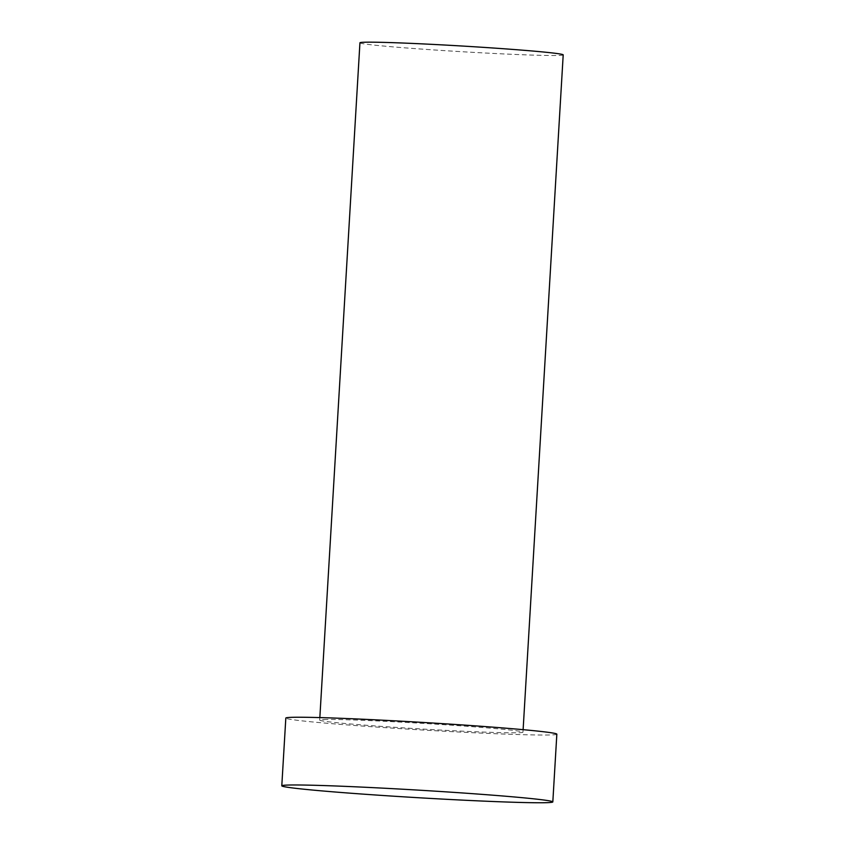 <?xml version="1.0" encoding="UTF-8"?>
<svg xmlns="http://www.w3.org/2000/svg" width="845" height="845" viewBox="0 0 845 845"><rect width="100%" height="100%" fill="white"/><g stroke="black" fill="none" stroke-linecap="round" stroke-linejoin="round"><path stroke-width="0.63" stroke-dasharray="4.22 3.17" d="M563.203 54.883A101.812 2.841 3.4 0 1 461.402 51.682A101.812 2.841 3.4 0 1 359.938 42.799M556.844 734.189A135.749 3.792 3.4 0 1 421.106 729.922A135.749 3.792 3.4 0 1 285.821 718.081M323.836 719.539A101.812 2.841 3.4 0 1 435.904 724.186A101.812 2.841 3.4 0 1 522.96 732.171A101.812 2.841 3.4 0 1 421.159 728.971A101.812 2.841 3.4 0 1 319.695 720.098A101.812 2.841 3.4 0 1 323.836 719.539M522.96 732.171L523.118 729.668M319.695 720.098L319.843 717.595"/><path stroke-width="1.27" d="M319.843 717.595L359.938 42.799A101.812 2.841 3.4 0 1 364.068 42.25A101.812 2.841 3.4 0 1 476.147 46.887A101.812 2.841 3.4 0 1 563.203 54.883L523.118 729.668M287.311 785.079A135.749 3.792 3.4 0 1 436.738 791.258A135.749 3.792 3.4 0 1 552.82 801.916A135.749 3.792 3.4 0 1 417.081 797.648A135.749 3.792 3.4 0 1 281.797 785.818A135.749 3.792 3.4 0 1 287.311 785.079M281.797 785.818L285.821 718.081A135.749 3.792 3.4 0 1 291.335 717.342A135.749 3.792 3.4 0 1 440.763 723.531A135.749 3.792 3.4 0 1 556.844 734.189L552.82 801.916"/></g></svg>
